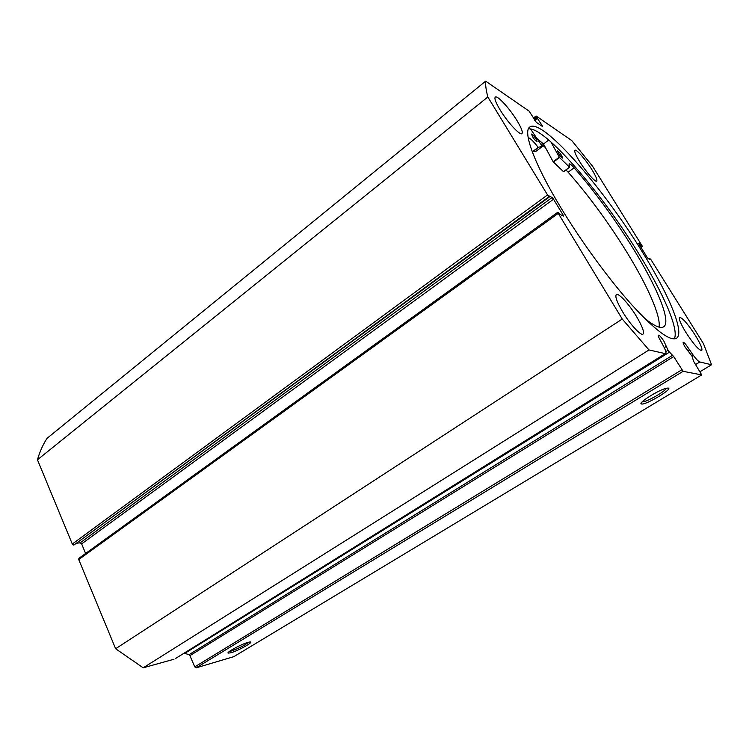<?xml version="1.0" encoding="UTF-8"?>
<svg xmlns="http://www.w3.org/2000/svg" width="749" height="749" viewBox="0 0 749 749"><rect width="100%" height="100%" fill="white"/><g stroke="black" fill="none" stroke-linecap="round" stroke-linejoin="round"><path stroke-width="1.12" d="M540.02 143.05L545.497 147.647M562.274 215.562L563.089 214.982L563.342 216.096L559.55 214.195L558.024 212.239L558.277 213.362L622.25 319.046L649.009 349.952L665.646 353.715C666.385 353.135 665.889 351.056 664.176 347.461L660.393 340.392C658.624 337.415 657.959 335.664 658.38 335.14C659.504 335.243 661.376 337.322 663.998 341.375L668.333 350.869L673.688 356.561L683.107 371.317L701.719 374.921L693.555 361.215L692.095 356.29L685.185 347.171C683.5 344.371 682.845 342.733 683.2 342.256C684.165 342.377 685.859 344.297 688.275 348.013L692.947 354.801C696.111 359.08 698.396 361.477 699.791 361.973L711.55 364.754L703.461 343.641L651.124 259.903L649.729 258.414L650.591 259.791L648.175 258.583L647.07 257.235L638.625 243.509M248.069 642.361L249.745 641.996C255.353 641.135 238.631 650.666 230.842 652.791L228.136 653.119C226.142 652.379 241.468 644.093 248.069 642.361M229.391 651.443L231.207 651.068C238.669 648.437 244.502 645.479 248.696 642.193M668.108 388.066C673.651 388.441 646.453 404.844 641.743 404.02L641.434 403.964C637.221 403.365 659.363 389.461 666.676 388.188L668.108 388.066M642.193 401.829L642.595 401.848C646.696 401.998 665.618 391.193 666.348 388.263M674.287 338.894C679.38 329.438 662.865 292.222 637.68 251.926C600.576 191.669 544.542 126.534 528.41 128.894M561.488 208.728C582.039 242.573 609.349 279.826 631.847 304.89C655.085 330.178 669.906 341.329 676.319 338.351C685.457 333.305 668.361 293.421 640.947 249.707C601.962 186.417 542.295 117.977 529.889 126.965C522.437 131.169 534.149 163.862 561.488 208.728M517.166 120.87C509.938 108.802 497.327 94.992 495.295 97.08C494.181 98.344 495.735 102.529 499.948 109.635C507.307 121.975 520.04 135.784 521.931 133.622C523.045 132.283 521.454 128.032 517.166 120.87M591.869 169.592C585.765 159.687 576.337 148.873 574.942 150.277C574.127 151.307 575.709 155.099 579.698 161.653C585.887 171.746 595.399 182.569 596.71 181.118C597.515 180.022 595.904 176.184 591.869 169.592M636.472 316.434C629.169 304.3 618.637 292.747 616.371 294.526C614.817 296.295 616.942 302.128 622.747 312.005C630.152 324.392 640.816 335.973 642.979 334.157C644.514 332.247 642.342 326.339 636.472 316.434M695.353 335.412C687.797 323.83 682.545 317.819 679.605 317.361C678.566 318.746 680.644 323.746 685.841 332.341C693.499 344.072 698.78 350.139 701.691 350.56C702.702 349.062 700.587 344.016 695.353 335.412M640.863 247.282L642.352 246.271L641.191 244.745L638.719 243.444M642.352 246.271L592.656 166.353L571.796 140.597L536.2 116.039L536.378 116.835L533.812 118.819M541.686 125.954L542.154 125.589L536.378 116.835M542.154 125.589L542.351 126.403L536.275 122.293L529.178 111.189L485.652 81.154C485.389 85.105 486.11 90.376 487.833 96.986L548.717 196.875L73.795 545.122L549.214 197.137L548.717 196.875M552.069 197.493L553.52 199.215L81.632 543.896L80.162 542.819L552.069 197.493L548.193 195.442L549.214 197.137M563.089 214.982L553.52 199.215M673.688 356.561L189.918 655.665L188.963 654.72L184.207 653.109M175.294 658.652L665.084 353.753M558.277 213.362L78.729 559.55L115.627 648.737L143.19 667.808L173.918 659.26M78.729 559.55L78.907 558.314L557.865 212.21M81.632 543.896L85.62 553.464M77.072 543.194L80.162 542.819M73.795 545.122L72.307 544.036L547.238 195.133M485.652 81.154L47.037 438.343C42.965 444.578 39.763 451.722 37.45 459.783L72.307 544.036M683.107 371.317L196.116 667.846L233.838 656.658L701.719 374.921M196.116 667.846L194.768 666.882L681.824 369.809M189.918 655.665L194.768 666.882M37.45 459.783L487.833 96.986M711.55 364.754L700.043 371.701M622.25 319.046L115.627 648.737M143.19 667.808L649.009 349.952M648.924 258.957L649.729 258.414M639.843 245.663L641.191 244.745M640.695 247.02L642.043 246.112M534.393 119.756L536.958 117.771M534.786 120.402L537.604 118.211M548.736 139.997L543.502 143.977L536.958 138.499M545.469 147.59L539.982 142.984M687.732 350.785L689.314 349.811M664.269 347.648L666.142 346.469M530.517 128.95L542.239 146.345L538.156 147.347C533.428 141.215 530.105 137.994 528.176 137.694M532.595 136.758L531.565 134.052C532.492 134.221 533.971 135.859 536.012 138.968L537.052 141.683C536.134 141.514 534.646 139.876 532.595 136.758M558.576 153.536L557.537 150.923C558.351 151.092 559.718 152.618 561.628 155.511L562.668 158.133C561.853 157.973 560.486 156.438 558.576 153.536M659.083 327.135C660.974 315.797 646.986 284.704 626.108 250.999C607.879 221.741 588.564 195.48 568.163 172.214L574.127 167.813C571.478 164.874 569.774 163.563 569.025 163.9L569.521 167.186L559.503 157.505L550.861 141.842M643.859 317.642C653.634 325.731 660.178 328.811 663.511 326.892C671.872 322.257 656.91 286.549 632.156 246.88C613.824 217.575 594.481 191.21 574.127 167.813L568.163 172.214L565.944 169.948M569.549 167.205L563.463 171.671L553.146 161.747L543.502 143.977M542.295 146.523L536.012 151.307L532.885 151.71M665.814 351.646L668.005 350.279M695.606 364.52L699.791 361.973M691.608 355.625L692.947 354.801M669.363 352.217L184.713 653.418M188.963 654.72L672.658 355.223M559.25 157.178L553.146 161.747M559.503 157.505L553.389 162.084M569.521 167.186L563.463 171.671M538.362 147.544L532.38 152.094L538.362 147.544M538.156 147.347L532.277 151.822M642.427 246.29L640.891 247.329M533.354 118.07L536.041 115.983M641.93 402.091L641.434 403.964M228.454 652.248L228.136 653.119M175.182 658.717L665.646 353.715M569.605 167.242L563.548 171.727M542.304 146.523L536.012 151.307"/></g></svg>
